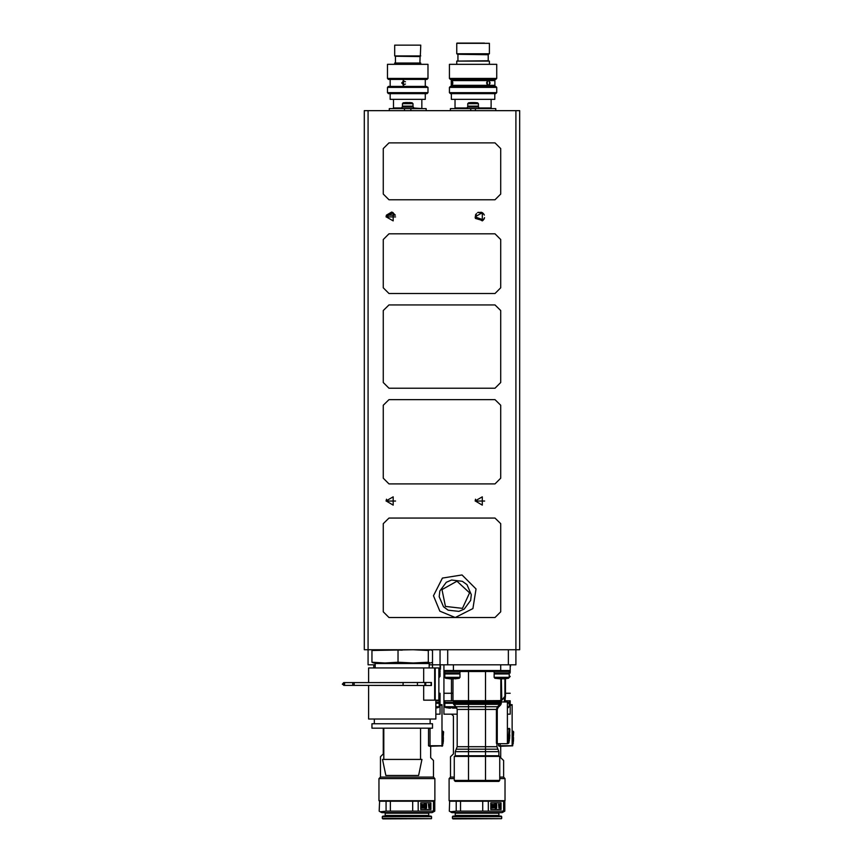 <?xml version="1.0" encoding="UTF-8"?>
<svg xmlns="http://www.w3.org/2000/svg" width="862" height="862" viewBox="0 0 862 862"><rect width="100%" height="100%" fill="white"/><g stroke="black" fill="none" stroke-linecap="round" stroke-linejoin="round"><path stroke-width="1.29" d="M429.556 662.964L374.647 662.964L375.207 663.535L429.211 663.535L429.211 667.899M417.37 662.964L429.782 662.964L429.211 663.535M385.012 662.964L373.796 662.964L371.953 662.188L385.012 662.964L398.072 662.188L413.2 662.964L428.339 662.188L430.407 662.964L413.2 662.964M430.86 662.932L432.476 662.188L432.476 650.487L430.407 649.711L428.339 650.487L428.339 662.188M426.13 110.67L426.13 108.569L389.279 108.569L389.279 110.67M495.758 110.67L495.758 108.569L450.384 108.569L450.384 110.67M413.394 108.569L413.394 107.05L402.026 107.05L402.026 108.569M478.755 108.569L478.755 107.05L467.387 107.05L467.387 108.569M435.838 714.124L440.105 714.124L440.105 700.86L435.838 700.86M438.887 693.285L440.105 693.285L438.887 693.285M435.838 703.327L439.157 703.327L439.157 706.7L438.381 707.637L435.838 707.637M439.157 700.86L439.157 702.379L435.838 702.379M501.372 678.706L501.781 700.386L505.466 695.914L505.466 678.696M495.047 673.006L494.098 673.955L509.259 673.955L509.259 677.338L508.483 678.265L494.874 678.265L500.326 678.793M494.098 671.498L494.098 673.006L509.259 673.006L509.259 671.498L500.736 671.498L500.736 670.55L443.898 670.55L443.898 664.861L443.898 670.55L444.846 671.498L443.898 670.55L443.898 693.285L451.472 693.285L443.898 693.285L443.898 700.86L443.898 670.55M459.996 677.338L444.846 677.338L444.846 673.955L445.783 673.006L444.846 673.955L459.996 673.955L459.996 677.338L459.22 678.265L445.622 678.265L450.33 678.782M459.996 671.498L459.996 673.006L444.846 673.006L444.846 671.498L453.369 671.498L453.369 664.861M451.472 678.793L451.472 693.285L452.992 693.285L451.472 693.285L451.472 700.86L443.898 700.86L443.898 714.124L457.151 714.124M507.362 714.124L510.207 714.124L510.207 700.86L504.906 700.86M505.466 693.285L510.207 693.285L505.466 693.285M507.362 703.327L509.259 703.327L509.259 706.7L507.362 707.637M456.698 707.637L445.622 707.637L449.975 708.155M453.444 702.379L444.846 702.379L444.846 700.86M509.259 700.86L509.259 702.379L507.362 702.379M383.267 728.142L383.267 753.916L380.422 756.75L380.422 777.125L433.467 777.125L434.89 778.548L379 778.548L379 800.712L434.89 800.712L434.89 778.548M440.105 705.224L442.001 705.224L442.001 745.77L428.489 745.77L428.489 728.142M442.001 731.741L443.585 731.784L442.605 745.802L429.341 746.33L428.489 745.77M379 800.712L379.571 801.283L434.728 801.283L434.728 811.131L432.056 812.65L381.844 812.65L380.142 811.745L386.09 811.131L434.728 811.131M442.001 743.594L442.831 731.741L442.001 731.181M499.788 780.433L499.788 756.373L485.575 756.373L485.575 781.381L498.839 781.381L499.788 780.433L468.529 780.433L468.529 781.381L485.575 781.381M498.839 755.812L498.839 751.675L497.891 749.164L485.575 749.164L485.575 755.812L498.839 755.812L498.839 751.675L468.529 751.675L468.529 756.373L454.317 756.373L454.317 780.433L468.529 780.433L468.529 756.373L485.575 756.373L485.575 755.812L455.265 755.812L455.265 751.675L468.529 751.675L468.529 749.164L456.213 749.164L455.265 751.675M497.299 709.437L498.161 707.433L497.525 706.765L496.393 709.437L497.299 709.437L497.299 742.925L496.393 742.925L496.393 709.437L485.575 709.437L485.575 749.164L468.529 749.164L468.529 746.664L496.943 746.664L497.891 749.164M501.231 703.694L501.231 702.756L500.305 702.756L500.003 704.362L500.66 705.03L501.231 703.694L453.369 703.694L456.041 706.765L468.529 706.765L468.529 709.437L457.151 709.437L457.151 746.664L468.529 746.664L468.529 709.437L485.575 709.437L485.575 706.765L497.525 706.765L500.003 704.362L485.575 704.362L485.575 701.808L454.317 701.808L453.369 702.756L453.369 703.694L453.369 702.756L468.529 702.756L468.529 701.237L500.262 701.237L500.822 700.677L500.822 678.76M507.362 743.497L508.16 743.497L507.362 742.925M509.14 728.336L509.895 728.94L508.914 742.969L509.895 728.94L507.362 728.336M390.13 93.635L390.13 99.313L425.278 99.313L425.278 93.635M387.48 78.496L388.428 79.444L426.981 79.444L427.929 78.496L387.48 78.496L387.48 64.359L427.929 64.359L427.929 78.496M426.324 86.448L427.929 87.396L387.48 87.396L388.428 86.448L426.324 86.448M387.48 92.687L388.428 93.635L426.981 93.635L427.929 92.687L387.48 92.687L387.48 87.396M420.753 64.359L420.753 62.991L394.656 62.991L394.656 64.359M420.3 55.89L394.656 55.89L394.656 45.18L420.753 45.18L420.3 55.89M420.753 45.18L394.656 45.18M515.885 649.711L364.314 649.711L364.314 110.67L515.885 110.67L515.885 649.711L519.678 649.711L519.678 110.67L515.885 110.67L515.885 664.861L429.211 664.861M375.207 664.861L368.106 664.861L368.106 110.67L368.106 649.711M451.472 714.124L453.369 716.02L453.369 753.916L450.524 756.75L450.524 777.125L454.317 777.125M499.788 777.125L503.58 777.125L504.992 778.548L499.788 778.548M503.591 801.283L503.591 811.131L504.83 811.131L504.83 801.283L449.673 801.283L449.102 800.712L449.102 778.548L454.317 778.548M510.207 705.224L512.103 705.224L512.103 745.77L498.592 745.77L498.592 743.68M512.707 745.802L513.687 731.784L512.707 745.802L499.443 746.33L498.592 745.77M449.102 800.712L504.992 800.712L504.992 778.548M512.103 731.741L513.116 731.181L513.687 731.784L512.933 731.741L512.103 743.594M482.742 801.283L482.742 811.131L503.591 811.131M456.203 801.283L456.203 811.131L482.742 811.131M449.673 801.283L449.274 811.131L451.947 812.65L502.158 812.65L504.83 811.131M402.673 775.509L418.576 775.509L421.917 759.411L382.502 759.411L385.842 775.509L402.673 775.509M403.071 728.142L432.53 728.142L432.53 723.789L371.899 723.789L371.899 728.142L403.071 728.142M368.58 685.419L368.58 719.048L435.838 719.048L435.838 700.106M368.58 682.575L368.58 667.899L434.685 667.899L434.685 700.106L423.63 700.106L423.63 685.516L372.147 685.419M423.63 667.899L423.63 682.488L372.147 682.575M434.685 667.899L438.887 667.899L438.887 700.106L435.181 700.106L435.181 667.899M413.394 107.998L422.423 108.569M393.557 99.313L393.557 107.998L402.026 107.998M455.061 99.313L455.061 107.998L467.387 107.998M478.755 107.998L491.081 107.998L491.652 108.569M403.351 107.05L402.403 106.112L413.006 106.112L412.058 107.05M402.403 106.112L402.403 103.709L413.006 103.709L412.176 102.772L409.956 102.6M402.403 103.709L403.233 102.772L412.176 102.772M468.712 107.05L467.764 106.112L478.378 106.112L477.429 107.05M467.764 106.112L467.764 103.709L478.378 103.709L477.537 102.772L474.854 102.556M467.764 103.709L468.605 102.772L477.537 102.772M439.157 706.7L435.838 706.7M452.421 678.782L452.992 678.782L452.992 700.677L485.575 700.677L485.575 701.808L507.362 701.959L507.362 743.68L496.587 743.68L496.393 742.925M468.529 671.498L468.529 701.237L453.552 701.237L452.992 700.677M485.575 671.498L485.575 700.677L501.091 700.558L500.262 701.237M509.259 673.006L509.259 671.498L510.207 670.55L500.736 670.55L500.736 664.861M508.332 673.006L509.259 673.955L509.259 677.338L494.098 677.338L494.874 678.265M509.259 706.7L507.362 706.7M453.369 703.327L444.846 703.327L445.783 702.379M455.987 706.7L444.846 706.7L445.622 707.637M384.592 816.055L385.163 815.484L428.737 815.484L428.737 813.211L385.163 813.211L384.592 812.65M382.319 818.329L382.89 818.9L431.409 818.738L382.319 818.329L382.319 816.626L431.582 816.626L431.011 816.055L383.428 816.055M499.27 701.808L500.305 702.756L468.529 702.756L468.529 704.362L485.575 704.362L485.575 706.765L468.529 706.765L468.529 704.362L453.649 704.362L456.041 706.765L457.151 709.437M395.108 62.991L420.3 62.991M419.923 56.58L395.292 56.256L420.117 56.256L419.923 62.614M454.694 816.055L455.265 815.484L498.839 815.484L498.839 813.211L455.265 813.211L454.694 812.65M452.421 818.329L452.992 818.9L501.512 818.738L452.421 818.329L452.421 816.626L501.684 816.626L501.113 816.055L453.541 816.055M455.265 617.494L472.893 608.518L475.986 588.972L462 574.986L442.454 578.079L433.467 595.707L439.857 611.115L455.265 617.494M456.925 581.214L469.564 592.808L462.431 608.41L445.395 606.46L441.99 589.651L456.925 581.214M343.69 682.575L342.322 684.202L344.401 685.409M386.101 500.973L393.212 505.078L393.212 496.868L386.101 500.973M475.156 500.973L482.257 505.078L482.257 496.868L475.156 500.973M386.101 216.771L393.212 220.877L393.212 212.677L386.101 216.771M475.156 216.771L482.257 220.877L482.257 212.677L475.156 216.771M443.585 731.784L442.831 731.181M449.436 92.687L450.384 93.635L495.758 93.635L496.706 92.687L496.706 87.396L449.436 87.396L449.436 92.687L496.706 92.687M494.799 86.448L450.384 86.448L495.758 86.448L494.799 86.448L494.799 85.306L489.53 85.306L489.53 80.565L494.799 80.565L494.799 79.444M449.436 78.496L450.384 79.444L495.758 79.444L496.706 78.496L496.706 64.359L449.436 64.359L449.436 78.496L496.706 78.496M393.557 107.998L392.986 108.569M455.061 107.998L454.489 108.569M428.737 813.211L429.308 812.65M428.737 815.484L429.308 816.055M382.319 816.626L382.89 816.055M498.839 813.211L499.41 812.65M498.839 815.484L499.41 816.055M452.421 816.626L452.992 816.055M451.343 93.635L451.343 99.313L494.799 99.313L494.799 93.635M456.763 64.359L456.763 61.094L489.379 61.094L489.379 64.359M457.56 61.094L488.204 60.717L488.204 54.683L457.754 54.36L488.388 54.36L489.379 53.789L489.379 43.294L456.763 43.294L456.763 53.789L489.379 53.789M484.466 43.1L456.957 43.1L484.466 43.1M476.449 213.528L475.231 217.623M475.447 218.409L482.698 220.597M483.054 220.306L484.552 217.623M484.293 215.026L483.345 213.528M482.806 213.043L482.181 212.623M481.47 212.311L477.602 212.623M386.111 216.879L395.583 216.879L386.111 216.879L386.381 215.177L391.639 212.106M392.404 212.3L395.302 215.177L386.381 215.177M475.156 501.081L484.627 501.081L475.156 501.081L475.501 499.206M386.111 501.081L395.583 501.081L386.111 501.081L386.456 499.206M475.436 215.177L476.438 213.528M478.313 212.311L483.776 214.067M484.336 218.409L483.959 219.196M483.42 219.939L475.156 216.879M383.267 611.815L388.945 617.494L495.047 617.494L500.736 611.815L500.736 523.708L495.047 518.03L388.945 518.03L383.267 523.708L383.267 611.815M383.267 478.238L388.945 483.927L495.047 483.927L500.736 478.238L500.736 405.291L495.047 399.612L388.945 399.612L383.267 405.291L383.267 478.238M383.267 382.556L388.945 388.245L495.047 388.245L500.736 382.556L500.736 310.557L495.047 304.879L388.945 304.879L383.267 310.557L383.267 382.556M383.267 287.822L388.945 293.511L495.047 293.511L500.736 287.822L500.736 239.507L495.047 233.828L388.945 233.828L383.267 239.507L383.267 287.822M383.267 194.036L388.945 199.725L495.047 199.725L500.736 194.036L500.736 148.566L495.047 142.887L388.945 142.887L383.267 148.566L383.267 194.036M464.198 609.111L458.94 611.384L448.121 610.145L443.521 606.729L439.189 596.741L439.846 591.052L446.322 582.313L439.846 591.052L446.322 582.313L451.58 580.029L462.398 581.268L466.999 584.684L471.331 594.672L466.999 584.684L471.331 594.672L470.674 600.361L464.198 609.111L470.674 600.361M456.989 580.654L451.58 580.029M439.189 596.741L443.521 606.729M471.331 594.672L466.999 584.684M446.322 582.313L439.846 591.052M428.339 650.487L413.2 649.711L371.953 650.487L371.953 662.188M371.953 650.487L374.022 649.711L375.52 650.131M416.54 649.743L428.899 650.131M387.889 649.743L402.209 650.131M398.072 650.487L398.072 662.188M404.537 110.67L404.537 108.569M410.872 110.67L410.872 108.569M401.649 82.935L403.481 81.039L403.481 84.832L401.649 82.935M403.481 84.832L405.496 84.077M405.496 81.793L403.481 81.039M487.041 81.093L487.041 84.778M470.771 108.569L470.771 110.67M475.371 110.67L475.371 108.569M405.323 102.589L407.877 102.589M409.665 102.589L408.685 102.556M406.713 102.556L405.452 102.6M471.277 102.567L474.305 102.589M473.076 102.567L471.837 102.589M440.105 693.285L440.105 700.86M373.796 667.899L373.796 664.861M510.207 670.259L510.207 667.113M510.207 666.671L510.584 666.164M501.113 701.043L504.518 696.852M501.781 700.386L500.531 701.237M504.906 701.959L505.466 695.914M510.207 672.058L510.207 664.861M500.736 671.498L453.369 671.498M504.421 678.782L498.947 678.728M502.04 678.717L502.88 678.782M453.886 678.771L449.479 678.771M455.858 678.717L455.061 678.782M451.688 678.696L452.421 678.739M450.955 678.771L451.688 678.782M452.755 678.76L451.785 678.782M451.472 700.86L453.024 700.86M454.177 708.09L452.421 708.144M456.138 708.068L454.867 708.155M448.886 708.079L450.675 708.079M440.482 669.224L440.482 666.164M440.105 669.602L440.105 649.711M430.634 746.33L430.634 757.698L433.467 760.543L433.467 777.125M442.001 705.224L442.001 704.653L440.105 704.653M442.605 745.802L442.034 746.33L442.605 745.802M379.571 801.283L379.172 811.131L380.142 811.745M443.294 735.857L443.424 734.122M442.896 741.708L442.766 743.443M442.917 731.181L443.499 732.98L442.917 731.181M443.154 737.915L443.036 739.65L443.154 737.915M443.025 739.844L443.434 739.38M443.51 738.238L443.219 737.01M442.691 744.552L443.165 743.163M443.251 742.031L443.402 739.865M433.489 801.283L433.489 811.131M430.935 809.526L420.742 809.526L420.742 802.888L430.935 802.888L430.935 809.526M418.199 801.283L418.199 811.131M412.629 801.283L412.629 811.131M390.421 801.283L390.421 811.131M386.09 801.283L386.09 811.131M425.828 805.679L425.828 804.3L426.593 804.3L426.593 808.082L425.386 805.334L425.009 809.526L420.742 809.526M430.515 802.888L430.515 809.526M420.742 802.888L425.009 802.888L424.621 804.968M424.621 805.453L425.041 808.082L425.041 804.3L426.227 807.047L426.248 804.3M421.486 805.496L421.486 808.06L422.208 808.06L422.208 804.246L421.421 805.14L421.906 808.06M422.024 804.246L421.001 805.14L421.421 805.561M423.716 804.731L422.736 808.06L424.664 808.06M422.682 805.227L423.382 805.291L422.682 805.227L423.641 804.224M425.839 804.3L425.839 802.888M425.839 809.526L425.839 808.082M428.414 804.3L428.834 808.082L428.414 804.3M428.834 804.3L429.653 806.8L429.987 804.3L429.438 805.302M426.216 808.082L425.386 806.681M423.156 807.974L423.382 805.291M423.102 805.227L423.964 804.224L423.598 807.662M429.987 804.3L430.45 808.082L428.834 808.082M430.149 808.082L430.149 805.377L429.761 808.082M429.524 808.082L429.168 805.377L429.136 808.082M385.163 815.484L385.163 813.211M383.428 818.9L382.89 818.9M454.317 780.433L455.265 781.381L468.529 781.381M497.32 756.373L497.32 755.812L497.32 756.373M456.774 756.373L456.774 755.812L456.774 756.373M456.213 749.164L457.151 746.664M496.943 746.664L496.943 743.68L496.943 746.664M497.299 742.925L496.587 743.163M501.231 702.756L501.048 701.959M499.313 701.808L500.014 702.088M508.16 743.497L508.914 742.969L508.16 742.925L509.14 728.907L507.362 728.907M501.899 701.959L500.876 701.808M509.334 728.336L509.819 730.136M504.335 697.832L504.335 701.959M509.614 733.012L509.733 731.288M509.345 736.805L509.474 735.071M509.086 740.598L509.205 738.863M501.49 700.677L501.49 701.808M455.265 701.237L455.265 701.808M498.839 701.808L498.839 701.237L498.839 701.808M509.334 736.999L509.744 736.536M509.83 735.405L509.528 734.165M509 741.708L509.485 740.318M509.561 739.187L509.711 737.021M403.556 85.543L403.556 80.328M403.157 80.295L403.157 85.575L403.157 80.295M451.699 85.306L451.699 80.565L451.343 86.448M452.518 80.565L452.518 85.306L487.31 85.306L487.31 80.565L452.518 80.565M488.442 85.575L486.459 82.935L488.442 80.295L490.198 82.935L488.442 85.575M451.548 82.935L452.076 80.295L452.916 82.935L452.076 85.575L451.548 82.935M500.736 746.33L500.736 757.698L503.58 760.543L503.58 777.125M512.103 705.224L512.103 704.653L510.207 704.653M513.407 735.857L513.526 734.122L513.407 735.857M513.633 732.549L513.019 731.181L513.601 732.98M513.138 739.65L513.256 737.915L513.138 739.65M512.868 743.443L512.998 741.708L512.868 743.443M513.127 739.844L513.536 739.38M513.612 738.238L513.321 737.01M512.793 744.552L513.267 743.163M513.353 742.031L513.504 739.865M501.037 809.526L490.844 809.526L490.844 802.888L501.037 802.888L501.037 809.526M488.301 801.283L488.301 811.131M460.523 801.283L460.523 811.131M450.244 811.745L456.203 811.131M495.111 808.082L495.111 809.526L490.844 809.526M500.617 802.888L500.617 809.526M490.844 802.888L495.111 802.888L495.111 804.3M495.93 805.679L495.93 804.3L496.695 804.3L496.695 808.082L495.488 805.334L495.144 808.082L494.723 804.968M494.723 805.453L494.723 807.662M491.588 805.496L491.588 808.06L492.31 808.06L492.31 804.246L491.523 805.14L492.008 808.06M492.127 804.246L491.103 805.14L491.523 805.561M493.818 804.731L492.838 808.06L494.346 807.662M492.784 805.227L493.484 805.291L492.784 805.227L493.743 804.224M495.941 804.3L495.941 802.888M495.941 809.526L495.488 806.681M498.516 804.3L498.936 808.082L498.516 804.3M498.936 804.3L499.766 806.8L500.089 804.3L499.54 805.302M495.144 804.3L496.329 807.047L496.35 804.3M493.269 807.974L493.484 805.291M493.204 805.227L494.066 804.224L493.7 807.662M500.089 804.3L500.553 808.082L498.936 808.082M500.251 808.082L500.251 805.377L499.863 808.082M499.626 808.082L499.27 805.377L499.238 808.082M455.265 815.484L455.265 813.211M453.541 818.9L452.992 818.9M423.63 685.516L431.431 685.516L431.431 682.488L423.63 682.488M425.677 685.516L425.677 682.488M424.869 682.488L424.869 685.516M431.075 685.516L431.075 682.488M344.401 682.585L343.722 682.575L343.722 685.419M344.229 682.575L344.229 685.419L403.093 685.419L403.093 682.575L344.229 682.575M344.531 682.575L344.531 685.419M352.817 682.575L352.817 685.419M354.185 682.575L354.185 685.419M432.53 667.899L432.53 649.711M504.906 695.914L504.906 678.75M430.03 728.142L430.03 746.33M498.161 707.433L500.66 705.03M451.343 79.444L451.699 80.565M508.311 664.861L508.311 649.711M447.68 664.861L447.68 649.711M500.132 743.68L500.132 746.33M375.207 663.535L375.207 667.899M417.37 682.488L417.37 685.516M421.863 99.313L421.863 107.998M491.081 99.313L491.081 107.998M413.006 106.112L413.006 103.709M405.722 102.556L403.233 102.772M478.378 106.112L478.378 103.709M470.598 102.589L468.605 102.772M439.157 703.327L438.208 702.379M435.838 708.014L438.381 707.637M494.098 673.955L494.098 677.338M504.378 678.793L508.483 678.265L509.259 677.424M459.996 673.955L459.047 673.006M444.846 677.338L445.622 678.265L444.846 677.338M455.351 678.771L459.22 678.265M509.259 673.955L508.418 673.017M444.846 673.006L444.846 671.498M510.207 673.006L509.259 672.058L510.207 673.006M510.207 676.39L509.431 677.317L510.207 676.39M509.259 703.327L508.311 702.379M507.362 707.821L508.483 707.637M444.846 703.327L444.846 706.7M455.933 708.09L456.871 707.993M439.254 672.069L440.105 673.006L440.105 676.39L440.105 673.006L439.157 672.058M440.105 676.39L439.329 677.317L440.105 676.39M440.105 672.058L440.105 670.55L440.105 672.058M380.422 777.125L379 778.548M434.329 801.283L434.89 800.712M431.582 818.329L431.582 816.626M425.278 86.448L425.278 79.444M390.13 86.448L390.13 79.444M427.929 92.687L427.929 87.396M395.486 62.614L395.486 56.58M420.117 56.256L420.753 55.89M395.292 56.256L394.656 55.89M494.863 80.565L494.863 85.306M451.279 80.565L451.279 85.306M450.384 86.448L449.436 87.396M495.758 86.448L496.706 87.396M457.937 60.717L457.937 54.683M457.754 54.36L456.763 53.789M450.524 777.125L449.102 778.548M504.432 801.283L504.992 800.712M501.684 818.329L501.684 816.626M420.591 759.411L420.591 728.142M383.827 759.411L383.827 728.142M430.16 723.789L430.16 719.048M374.27 723.789L374.27 719.048"/></g></svg>
